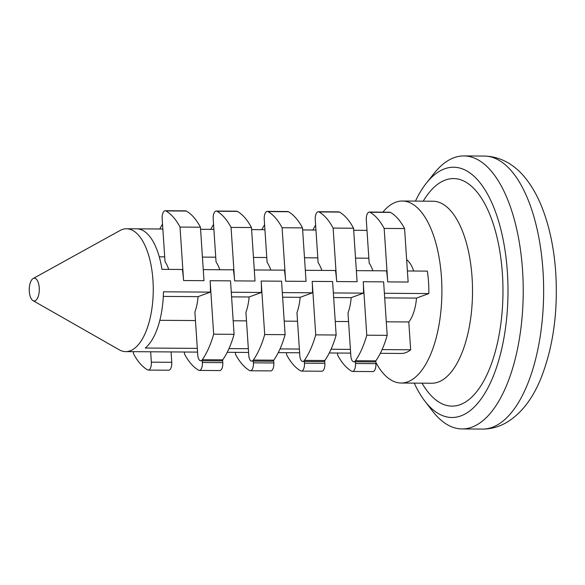 <?xml version="1.0" encoding="UTF-8"?>
<svg xmlns="http://www.w3.org/2000/svg" width="585" height="585" viewBox="0 0 585 585"><rect width="100%" height="100%" fill="white"/><g stroke="black" fill="none" stroke-linecap="round" stroke-linejoin="round"><path stroke-width="0.88" d="M32.994 300.617L119.216 349.779A61.432 27.122 -89.6 0 0 125.724 351.622A61.432 27.122 -89.6 0 0 130.162 350.832A61.432 27.122 -89.6 0 0 153.197 285.341A61.432 27.122 -89.6 0 0 126.543 228.764A61.432 27.122 -89.6 0 0 122.104 229.561A61.432 27.122 -89.6 0 0 120.005 230.527L33.14 278.533A11.378 5.024 -89.6 0 0 29.25 289.553A11.378 5.024 -89.6 0 0 32.994 300.617A11.378 5.024 -89.6 0 0 35.02 300.814A11.378 5.024 -89.6 0 0 39.239 287.761A11.378 5.024 -89.6 0 0 33.528 278.358A11.378 5.024 -89.6 0 0 33.14 278.533M382.093 349.596L410.648 349.786A61.432 27.122 90.4 0 1 405.749 352.66A61.432 27.122 90.4 0 1 401.31 353.457L380.323 353.318M210.395 292.12A61.432 27.122 -89.6 0 0 210.117 280.72L213.671 334.196A81.907 36.16 90.4 0 1 202.315 359.709A6.823 3.013 90.4 0 1 200.684 360.769A6.823 3.013 90.4 0 1 197.752 355.036L194.893 312.032A34.127 15.071 -89.6 0 0 198.088 296.639L210.395 292.12L163.449 291.805A61.432 27.122 -89.6 0 1 145.263 348.024L197.306 348.367M228.991 348.58L248.34 348.704M280.025 348.916L299.374 349.048M331.059 349.26L350.415 349.384M231.287 292.259L261.429 292.456A61.432 27.122 -89.6 0 0 261.151 281.056L264.705 334.532A81.907 36.16 90.4 0 1 253.349 360.046A6.823 3.013 90.4 0 1 251.718 361.106A6.823 3.013 90.4 0 1 248.786 355.38L245.927 312.368A34.127 15.071 -89.6 0 0 249.122 296.983L261.429 292.456M282.321 292.595L312.47 292.8A61.432 27.122 -89.6 0 0 312.185 281.4L315.739 334.869A81.907 36.16 90.4 0 1 304.383 360.382A6.823 3.013 90.4 0 1 302.752 361.45A6.823 3.013 90.4 0 1 299.82 355.717L296.961 312.712A34.127 15.071 -89.6 0 0 300.156 297.319L312.47 292.8M333.355 292.939L363.504 293.136A61.432 27.122 -89.6 0 0 363.219 281.736L366.773 335.212A81.907 36.16 90.4 0 1 355.424 360.726A6.823 3.013 90.4 0 1 353.793 361.786A6.823 3.013 90.4 0 1 350.854 356.053L348.002 313.048A34.127 15.071 -89.6 0 0 351.19 297.655L363.504 293.136M384.389 293.275L428.827 293.568L416.513 298.094L384.696 297.882M407.394 270.979L427.335 271.111A61.432 27.122 90.4 0 1 428.827 293.568M372.879 270.753A34.127 15.071 -89.6 0 0 369.157 262.994L366.305 219.989A6.823 3.013 90.4 0 1 369.332 212.07A6.823 3.013 90.4 0 1 370.049 212.275A81.907 36.16 90.4 0 1 384.162 228.428L387.716 281.897A61.432 27.122 -89.6 0 0 386.509 270.84L356.36 270.643M321.845 270.409A34.127 15.071 -89.6 0 0 318.123 262.658L315.271 219.653A6.823 3.013 90.4 0 1 318.291 211.733A6.823 3.013 90.4 0 1 319.015 211.931A81.907 36.16 90.4 0 1 333.128 228.084L336.682 281.56A61.432 27.122 -89.6 0 0 335.476 270.504L305.326 270.299M270.811 270.073A34.127 15.071 -89.6 0 0 267.089 262.321L264.237 219.309A6.823 3.013 90.4 0 1 267.257 211.39A6.823 3.013 90.4 0 1 267.974 211.595A81.907 36.16 90.4 0 1 282.094 227.748L285.648 281.224A61.432 27.122 -89.6 0 0 284.434 270.16L254.292 269.963M219.777 269.736A34.127 15.071 -89.6 0 0 216.055 261.978L213.203 218.973A6.823 3.013 90.4 0 1 216.223 211.053A6.823 3.013 90.4 0 1 216.94 211.258A81.907 36.16 90.4 0 1 231.06 227.411L234.614 280.88A61.432 27.122 -89.6 0 0 233.4 269.824L203.258 269.627M168.743 269.392A34.127 15.071 -89.6 0 0 165.021 261.641L162.162 218.636A6.823 3.013 90.4 0 1 165.189 210.717A6.823 3.013 90.4 0 1 165.906 210.914A81.907 36.16 90.4 0 1 180.026 227.068L183.58 280.544A61.432 27.122 -89.6 0 0 182.366 269.488L161.957 269.349A61.432 27.122 -89.6 0 0 137.351 228.852L162.857 229.027M200.575 229.276L213.891 229.364L200.575 229.261M251.616 229.612L264.925 229.7L251.608 229.598M302.65 229.949L315.958 230.044M353.684 230.293L366.992 230.38L353.684 230.278M375.804 362.283A91.004 40.182 -89.6 0 0 401.113 383.029A91.004 40.182 -89.6 0 0 407.686 381.851A91.004 40.182 -89.6 0 0 441.814 284.836A91.004 40.182 -89.6 0 0 402.326 201.021A91.004 40.182 -89.6 0 0 395.752 202.198A91.004 40.182 -89.6 0 0 382.882 212.158M424.849 401.12L432.52 411.072A136.51 60.27 -89.6 0 0 462.055 428.937A136.51 60.27 -89.6 0 0 471.912 427.174A136.51 60.27 -89.6 0 0 523.1 281.648A136.51 60.27 -89.6 0 0 463.868 155.924A136.51 60.27 -89.6 0 0 454.011 157.694A136.51 60.27 -89.6 0 0 434.092 173.394L426.289 183.251A125.132 55.246 90.4 0 1 444.549 168.853A125.132 55.246 90.4 0 1 507.392 272.288A125.132 55.246 90.4 0 1 460.958 415.877A125.132 55.246 90.4 0 1 424.849 401.12A125.132 55.246 90.4 0 1 414.231 383.116M415.438 201.108A125.132 55.246 90.4 0 1 426.289 183.251M387.716 281.897L408.133 282.036L404.579 228.559A81.907 36.16 -89.6 0 0 390.458 212.406A6.823 3.013 -89.6 0 0 389.742 212.209L369.332 212.07M384.162 228.428L404.579 228.559M234.614 280.88L255.023 281.019L251.477 227.543A81.907 36.16 -89.6 0 0 237.356 211.39A6.823 3.013 -89.6 0 0 236.64 211.192L216.223 211.053M231.06 227.411L251.477 227.543M183.58 280.544L203.989 280.683L200.443 227.207A81.907 36.16 -89.6 0 0 186.322 211.053A6.823 3.013 -89.6 0 0 185.606 210.849L165.189 210.717M180.026 227.068L200.443 227.207M336.682 281.56L357.099 281.699L353.545 228.223A81.907 36.16 -89.6 0 0 339.424 212.07A6.823 3.013 -89.6 0 0 338.708 211.865L318.291 211.733M333.128 228.084L353.545 228.223M285.648 281.224L306.057 281.356L302.511 227.887A81.907 36.16 -89.6 0 0 288.39 211.726A6.823 3.013 -89.6 0 0 287.674 211.529L267.257 211.39M282.094 227.748L302.511 227.887M302.752 361.45L323.169 361.581A6.823 3.013 -89.6 0 0 324.799 360.521A81.907 36.16 -89.6 0 0 336.148 335.008L332.602 281.531L312.185 281.4M336.148 335.008L315.739 334.869M353.793 361.786L374.203 361.925A6.823 3.013 -89.6 0 0 375.833 360.857A81.907 36.16 -89.6 0 0 387.182 335.344L383.636 281.875L363.219 281.736M387.182 335.344L366.773 335.212M200.684 360.769L221.101 360.908A6.823 3.013 -89.6 0 0 222.731 359.841A81.907 36.16 -89.6 0 0 234.08 334.327L230.527 280.858L210.117 280.72M234.08 334.327L213.671 334.196M251.718 361.106L272.135 361.245A6.823 3.013 -89.6 0 0 273.765 360.177A81.907 36.16 -89.6 0 0 285.114 334.671L281.568 281.195L261.151 281.056M285.114 334.671L264.705 334.532M300.156 297.319L282.628 297.202M249.122 296.983L231.594 296.866M198.088 296.639L163.295 296.412M159.837 320.309L195.463 320.543M233.181 320.792L246.497 320.88M284.215 321.136L297.531 321.223M335.249 321.472L348.565 321.56M386.283 321.808L408.798 321.962A34.127 15.071 -89.6 0 0 416.513 298.094M351.19 297.655L333.662 297.546M261.853 229.664A81.907 36.16 90.4 0 1 264.595 224.772M210.819 229.327A81.907 36.16 90.4 0 1 213.562 224.428M312.887 230.007A81.907 36.16 90.4 0 1 315.629 225.108M253.298 361.12L253.415 362.839A6.823 3.013 90.4 0 1 250.387 370.758L270.804 370.897A6.823 3.013 -89.6 0 0 273.824 362.978L273.648 360.338M250.387 370.758A6.823 3.013 90.4 0 1 249.671 370.561A81.907 36.16 90.4 0 1 235.55 354.408L235.419 352.353M202.264 360.784L202.381 362.503A6.823 3.013 90.4 0 1 199.353 370.422L219.77 370.561A6.823 3.013 -89.6 0 0 222.79 362.642L222.614 359.994M199.353 370.422A6.823 3.013 90.4 0 1 198.637 370.225A81.907 36.16 90.4 0 1 184.516 354.064L184.385 352.016M355.366 361.801L355.483 363.519A6.823 3.013 90.4 0 1 352.455 371.438L372.872 371.577A6.823 3.013 -89.6 0 0 375.899 363.658L375.724 361.011M352.455 371.438A6.823 3.013 90.4 0 1 351.739 371.241A81.907 36.16 90.4 0 1 337.618 355.08L337.486 353.033M304.332 361.457L304.449 363.183A6.823 3.013 90.4 0 1 301.421 371.102L321.838 371.234A6.823 3.013 -89.6 0 0 324.865 363.314L324.69 360.674M301.421 371.102A6.823 3.013 90.4 0 1 300.705 370.897A81.907 36.16 90.4 0 1 286.584 354.744L286.453 352.689M159.785 228.991A81.907 36.16 90.4 0 1 162.528 224.092M150.652 351.79L151.347 362.166A6.823 3.013 90.4 0 1 148.319 370.086A6.823 3.013 90.4 0 1 147.603 369.881A81.907 36.16 90.4 0 1 133.482 353.728L133.343 351.673M148.319 370.086L168.736 370.217A6.823 3.013 -89.6 0 0 171.756 362.298L171.069 351.929M413.712 271.023A34.127 15.071 -89.6 0 0 406.641 259.638M408.798 321.962L410.648 349.786M368.842 258.204L355.526 258.117M317.809 257.868L304.492 257.78M266.775 257.524L253.459 257.437M215.741 257.188L202.425 257.1M164.707 256.852L159.266 256.815M463.868 155.924L484.285 156.063A136.51 60.27 90.4 0 1 542.982 270.665A136.51 60.27 90.4 0 1 492.321 427.306A136.51 60.27 90.4 0 1 482.471 429.076L462.055 428.937M432.988 201.225L432.944 201.225A91.004 40.182 90.4 0 1 472.08 277.626A91.004 40.182 90.4 0 1 438.304 382.056A91.004 40.182 90.4 0 1 431.737 383.233L431.774 383.233M422.019 383.168A113.761 50.222 -89.6 0 0 460.212 404.644A113.761 50.222 -89.6 0 0 502.427 274.116A113.761 50.222 -89.6 0 0 423.226 201.16M370.049 212.275L390.458 212.406M216.94 211.258L237.356 211.39M165.906 210.914L186.322 211.053M319.015 211.931L339.424 212.07M267.974 211.595L288.39 211.726M304.383 360.382L324.799 360.521M355.424 360.726L375.833 360.857M202.315 359.709L222.731 359.841M253.349 360.046L273.765 360.177M273.824 362.978L253.415 362.839M222.79 362.642L202.381 362.503M375.899 363.658L355.483 363.519M324.865 363.314L304.449 363.183M171.756 362.298L151.347 362.166M484.285 156.063C502.427 156.466 516.306 166.666 525.147 177.774C531.897 186.067 537.586 196.121 542.207 207.938C549.6 226.995 554.112 248.618 555.75 272.807C558.046 311.622 553.264 346.4 541.417 377.142C533.125 398.144 521.652 413.178 506.998 422.253C499.254 426.809 491.078 429.083 482.471 429.076M315.958 230.022L302.642 229.934M162.857 229.006L126.543 228.764M432.944 201.225L402.326 201.021M431.737 383.233L401.113 383.029M350.656 353.121L329.289 352.974M299.622 352.777L278.255 352.638M248.588 352.441L227.214 352.302M197.555 352.104L125.724 351.622"/></g></svg>
